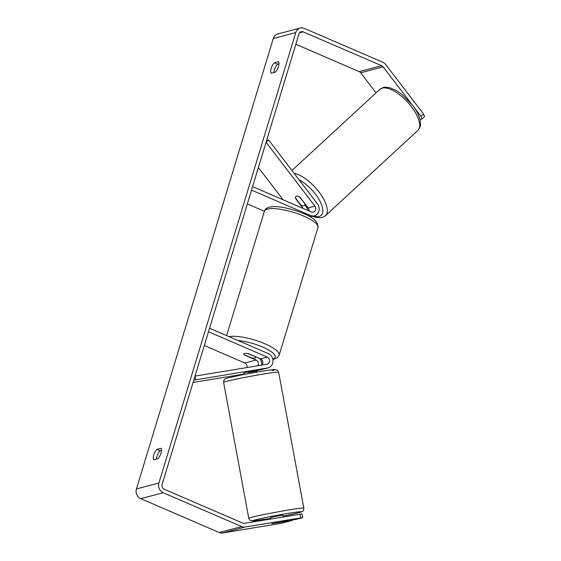 <?xml version="1.0" encoding="UTF-8"?>
<svg xmlns="http://www.w3.org/2000/svg" width="561" height="561" viewBox="0 0 561 561"><rect width="100%" height="100%" fill="white"/><g stroke="black" fill="none" stroke-linecap="round" stroke-linejoin="round"><path stroke-width="0.84" d="M303.192 208.447L295.675 198.622A6.29 2.63 47.3 0 1 295.906 196.35A6.29 2.63 47.3 0 1 296.425 196.07A6.29 2.63 47.3 0 1 300.17 197.437L308.199 207.942A3.773 3.345 -104.8 0 1 309.027 210.964M314.938 206.16L266.061 142.256L268.579 139.934L317.456 203.839A7.545 6.697 -104.8 0 1 314.342 215.789A7.545 6.697 -104.8 0 1 310.303 215.452L251.524 190.109L252.583 186.624L311.362 211.974A3.773 3.345 -104.8 0 0 313.382 212.135A3.773 3.345 -104.8 0 0 314.938 206.16L308.199 207.942M264.392 211.259L247.331 203.902M307.814 210.438A7.545 6.697 75.2 0 0 306.229 206.799L304.946 205.123M268.579 139.934L266.608 140.453M258.39 167.515L283.053 199.765M244.547 372.883L260.851 369.755A7.545 6.697 75.2 0 0 261.398 369.636L268.137 367.862A7.545 6.697 75.2 0 0 272.969 361.123A7.545 6.697 75.2 0 0 268.333 353.598L209.555 328.255L208.496 331.733L267.274 357.084L260.535 358.858L248.775 353.788A6.29 1.655 -163.1 0 0 243.719 353.935A6.29 1.655 -163.1 0 0 244.287 354.973L256.04 360.043A3.773 3.345 -104.8 0 1 257.801 365.772M267.274 357.084A3.773 3.345 75.2 0 1 269.589 360.842A3.773 3.345 75.2 0 1 267.176 364.215A3.773 3.345 75.2 0 1 266.903 364.271L195.011 376.101L195.698 379.811L267.59 367.981A7.545 6.697 75.2 0 0 268.137 367.862M247.036 367.539A3.773 3.345 75.2 0 0 244.806 363.002L204.302 345.534M259.722 358.507A7.545 6.697 -104.8 0 1 261.65 365.141M258.495 370.141A7.545 6.697 -104.8 0 1 256.903 370.821A7.545 6.697 -104.8 0 1 256.356 370.94L256.342 370.94M195.698 379.811L193.727 380.33M193.082 382.462L244.126 374.061M261.903 365.099A3.773 3.345 75.2 0 0 260.535 358.858M270.97 518.967L270.697 517.48L278.298 515.832L283.06 515.187L283.382 516.926M283.529 521.611L271.84 523.658L283.529 521.611M255.991 370.555L256.111 371.2L248.243 372.497L248.13 371.88M277.407 517.908L282.113 517.137M153.721 459.817A6.29 2.384 113.3 0 1 153.721 455.006A6.29 2.384 113.3 0 1 156.891 449.368L161.028 448.274A6.29 2.384 113.3 0 1 161.021 453.085A6.29 2.384 113.3 0 1 157.851 458.723L153.721 459.817M156.428 459.101A6.29 2.384 113.3 0 1 156.926 456.388A6.29 2.384 113.3 0 1 160.102 450.749L161.526 450.371M271.173 68.428A6.29 2.384 -66.7 0 0 271.173 73.232L275.304 72.145A6.29 2.384 -66.7 0 0 278.473 66.507A6.29 2.384 -66.7 0 0 278.48 61.696L274.343 62.783A6.29 2.384 -66.7 0 0 271.173 68.428M278.978 63.793L277.555 64.171A6.29 2.384 -66.7 0 0 274.378 69.809A6.29 2.384 -66.7 0 0 273.88 72.523M411.185 103.505L383.163 66.864A3.773 3.345 75.2 0 0 381.704 65.707L303.228 31.865A3.773 3.345 75.2 0 0 301.208 31.697A3.773 3.345 75.2 0 0 298.964 33.969L162.115 484.395A3.773 3.345 75.2 0 0 164.261 489.262L242.738 523.104A3.773 3.345 75.2 0 0 244.484 523.329L302.035 513.932L302.723 517.642L296.797 519.206L271.84 523.658L292.302 520.384L281.068 523.343L222.703 532.95A7.545 6.697 75.2 0 1 219.211 532.501L140.734 498.659A7.545 6.697 75.2 0 1 136.442 488.926L273.291 38.499A7.545 6.697 75.2 0 1 277.786 33.969L300.247 28.05A7.545 6.697 75.2 0 0 295.759 32.58L158.903 483.014A7.545 6.697 75.2 0 0 163.202 492.74L241.679 526.583A7.545 6.697 75.2 0 0 245.171 527.031L300.78 517.88L300.093 514.178M302.723 517.642L300.78 517.88M292.225 519.956L292.302 520.384M423.499 113.981L424.558 116.639L422.04 118.967L420.974 116.302L423.499 113.981L385.688 64.543A7.545 6.697 75.2 0 0 382.763 62.222L304.286 28.38A7.545 6.697 75.2 0 0 300.247 28.05M420.974 116.302L413.618 106.681M376.059 92.86L360.702 72.783A3.773 3.345 75.2 0 0 359.236 71.626L295.829 44.277M422.04 118.967L419.951 119.514M277.555 64.171L274.343 62.783M160.102 450.749L156.891 449.368M304.812 203.952A6.29 2.63 47.3 0 1 304.434 205.592A6.29 2.63 47.3 0 1 303.915 205.866A6.29 2.63 47.3 0 1 300.878 204.982L295.528 197.991A6.29 2.63 47.3 0 1 295.906 196.35A6.29 2.63 47.3 0 1 296.425 196.07A6.29 2.63 47.3 0 1 299.462 196.953L305.009 203.769M255.521 356.894A6.29 1.655 16.9 0 1 255.753 357.588A6.29 1.655 16.9 0 1 251.587 357.925L243.958 354.636A6.29 1.655 16.9 0 1 243.719 353.935A6.29 1.655 16.9 0 1 247.885 353.598L255.571 356.719M236.342 375.344L236.469 376.024M263.081 519.696L263.179 520.25M234.912 375.575L235.052 376.326M261.65 519.921L261.756 520.482M285.219 516.625L285.058 515.748M256.503 371.81L256.875 372.104M310.303 215.452L308.494 215.929M267.59 367.981L260.851 369.755M256.04 360.043L244.806 363.002M251.791 517.284A27.987 1.08 169.5 0 0 248.789 518.343L249.806 520.145L252.471 521.015L270.865 518.399A24.838 0.961 -10.5 0 1 255.115 519.921A24.838 0.961 -10.5 0 1 287.968 513.413A24.838 0.961 -10.5 0 1 298.641 512.754A24.838 0.961 -10.5 0 1 283.228 516.106L298.866 512.705C301.776 511.884 303.143 511.302 302.954 510.98C303.627 510.124 303.915 509.185 303.824 508.147A27.987 1.08 169.5 0 0 282.632 511.008A27.987 1.08 169.5 0 0 251.791 517.284M278.642 372.209L277.365 370.204L274.925 369.545C272.204 369.166 238.074 375.239 228.565 377.848C223.432 378.836 223.958 380.372 223.608 382.406A27.987 1.08 -10.5 0 1 226.609 381.34A27.987 1.08 -10.5 0 1 257.457 375.071A27.987 1.08 -10.5 0 1 278.642 372.209L303.824 508.147M272.316 370.639A24.838 0.961 169.5 0 0 261.643 371.298A24.838 0.961 169.5 0 0 228.79 377.798M158.903 483.014L136.442 488.926M295.759 32.58L273.291 38.499M245.171 527.031L222.703 532.95M303.228 31.865L299.532 32.84M381.704 65.707L359.236 71.626M383.163 66.864L360.702 72.783M163.202 492.74L140.734 498.659M241.679 526.583L219.211 532.501M417.826 130.482A27.987 11.69 -132.7 0 0 409.453 104.269A27.987 11.69 -132.7 0 0 382.181 88.119A27.987 11.69 -132.7 0 0 379.867 89.346L383.247 87.523C383.752 87.025 385.968 87.116 389.902 87.789L396.199 90.482L402.391 94.739L412.945 105.763C416.823 110.994 419.235 115.952 420.189 120.636C420.042 124.163 422.153 124.451 417.826 130.482L325.443 215.726L322.063 217.542L320.352 217.829L315.415 217.282L312.512 216.266M294.132 173.342A27.987 11.69 47.3 0 1 319.588 192.696A27.987 11.69 47.3 0 1 325.443 215.726M313.522 215.999A24.838 10.379 -132.7 0 0 319.167 216.441A24.838 10.379 -132.7 0 0 319.539 200.382A24.838 10.379 -132.7 0 0 299.076 179.808M317.954 227.493A27.987 7.377 -163.1 0 0 303.676 216.069A27.987 7.377 -163.1 0 0 264.406 211.224C266.755 203.089 287.344 206.911 303.515 213.552C313.529 217.444 318.339 222.093 317.954 227.493L279.161 355.19L277.295 357.813L272.828 359.503M229.098 336.684A27.987 7.377 16.9 0 1 264.876 343.767A27.987 7.377 16.9 0 1 279.161 355.19M259.883 358.696A24.838 6.55 -163.1 0 0 260.339 358.774M272.73 359.026A24.838 6.55 -163.1 0 0 262.59 347.035A24.838 6.55 -163.1 0 0 238.067 340.548M314.342 215.789L310.191 216.883M256.903 370.821L256.349 370.968M223.608 382.406L248.789 518.343M243.916 372.89L244.203 374.446M256.265 370.512L256.566 372.16M304.434 205.592L305.591 204.527M291.944 170.481L379.867 89.346M260.809 358.991L260.002 358.858M255.753 357.588L255.97 356.887M226.609 335.611L264.406 211.224"/></g></svg>
